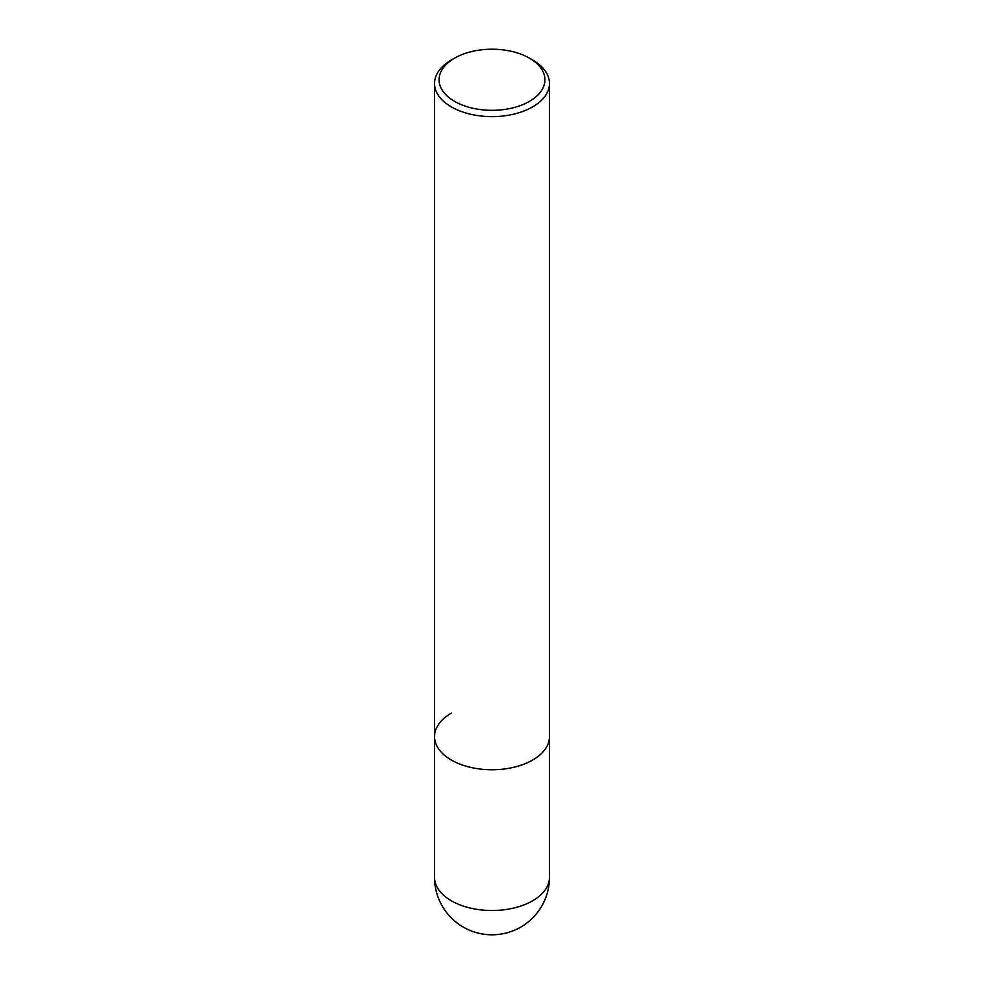<?xml version="1.0" encoding="UTF-8"?>
<svg xmlns="http://www.w3.org/2000/svg" width="984" height="984" viewBox="0 0 984 984"><rect width="100%" height="100%" fill="white"/><g stroke="black" fill="none" stroke-linecap="round" stroke-linejoin="round"><path stroke-width="1.48" d="M434.534 83.455A57.466 33.173 180 0 1 451.373 59.999L454.571 58.154A52.939 30.566 180 0 1 529.429 58.154L532.627 59.999A57.466 33.173 180 0 1 549.466 83.455A57.466 33.173 180 0 1 532.627 106.912A57.466 33.173 180 0 1 470.008 114.107A57.466 33.173 180 0 1 434.534 83.455L434.534 736.586A57.466 33.173 0 0 0 470.008 767.237A57.466 33.173 0 0 0 532.627 760.054A57.466 33.173 0 0 0 549.466 736.586A57.466 33.173 180 0 1 532.627 760.054A57.466 33.173 180 0 1 470.008 767.237A57.466 33.173 180 0 1 434.534 736.586A57.466 33.173 180 0 1 451.373 713.129M451.373 59.999L454.571 58.154A52.939 30.566 180 0 0 454.571 101.377A52.939 30.566 180 0 0 529.429 101.377A52.939 30.566 180 0 0 529.429 58.154M434.534 736.586L434.534 877.334A57.466 33.173 0 0 0 470.008 907.986A57.466 33.173 0 0 0 532.627 900.803A57.466 33.173 0 0 0 549.466 877.334L549.466 83.455M434.534 877.334A57.466 57.466 0 0 0 520.733 927.1A57.466 57.466 0 0 0 549.466 877.334"/></g></svg>
